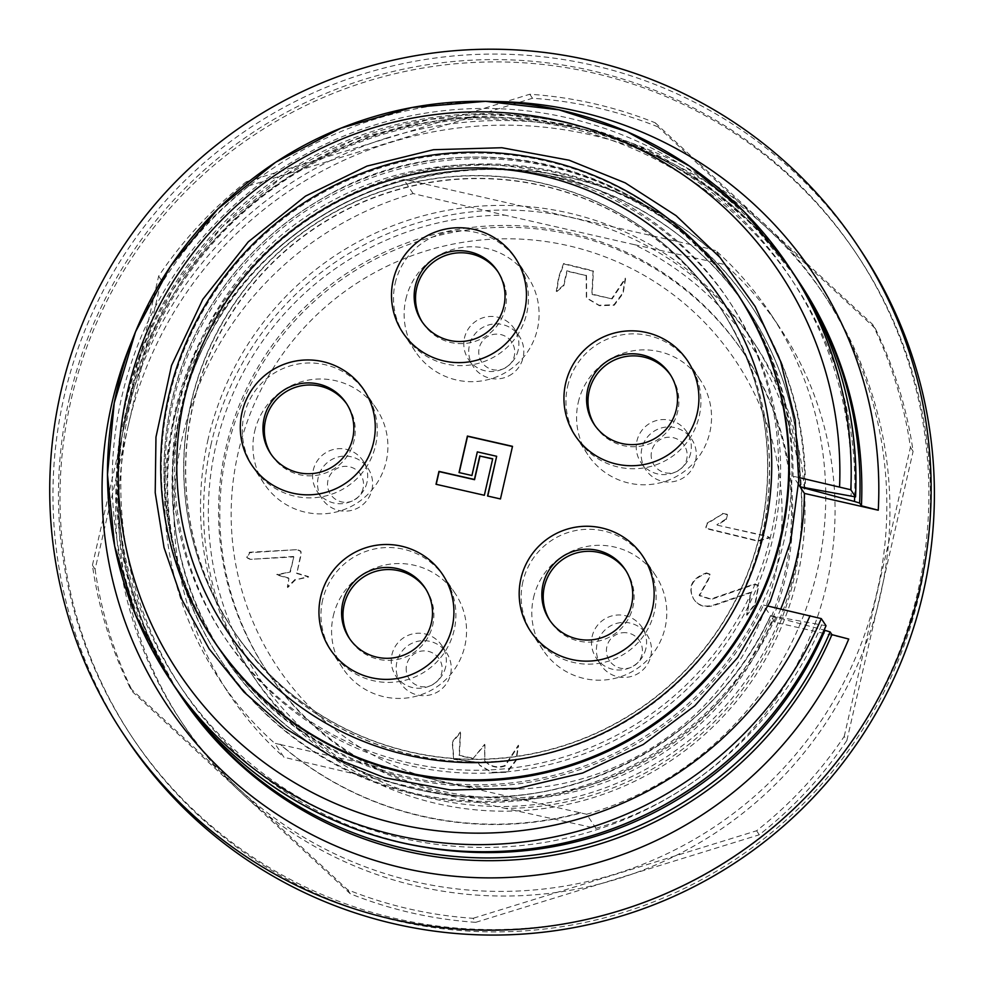 <?xml version="1.0" encoding="UTF-8"?>
<svg xmlns="http://www.w3.org/2000/svg" width="984" height="984" viewBox="0 0 984 984"><rect width="100%" height="100%" fill="white"/><g stroke="black" fill="none" stroke-linecap="round" stroke-linejoin="round"><path stroke-width="0.74" stroke-dasharray="4.92 3.69" d="M762.108 534.976A292.088 291.719 -33.6 0 0 425.236 183.122A292.088 291.719 -33.6 0 0 234.069 631.617A292.088 291.719 -33.6 0 0 762.108 534.976M762.256 535.21A292.088 291.719 -33.6 0 0 316.418 227.304A292.088 291.719 -33.6 0 0 529.909 757.471A292.088 291.719 -33.6 0 0 762.256 535.21M861.098 250.895A440.893 440.328 -33.6 0 0 250.305 127.612A440.893 440.328 -33.6 0 0 126.247 738.258M69.446 397.991A435.383 434.817 146.4 0 1 856.51 253.946A435.383 434.817 146.4 0 1 734.002 856.953A435.383 434.817 146.4 0 1 69.446 397.991M780.742 608.985A314.13 313.736 146.4 0 1 774.912 622.257L848.737 639.059M774.912 622.257L770.632 615.812L824.986 630.326M826.031 625.75L770.558 615.689L763.51 605.062L768.098 606.107M798.553 484.546L793.018 476.207A314.13 313.736 -33.6 0 0 305.63 211.043A314.13 313.736 -33.6 0 0 502.221 785.478A314.13 313.736 -33.6 0 0 763.51 605.062M798.811 477.523L793.018 476.207M919.45 593.487A435.383 434.817 -33.6 0 0 417.314 69.028A435.383 434.817 -33.6 0 0 132.373 737.533A435.383 434.817 -33.6 0 0 919.45 593.487M595.96 828.319A330.673 330.243 -33.6 0 0 725.073 264.598L634.336 244.647A296.861 296.479 146.4 0 1 505.222 808.368L595.96 828.319L586.649 814.272L581.015 812.993A327.918 327.488 146.4 0 1 280.292 744.531L274.671 743.252L283.995 757.299L375.814 778.898A296.861 296.479 146.4 0 1 504.927 215.176L413.096 193.565A330.673 330.243 -33.6 0 0 283.995 757.299M586.649 814.272A330.673 330.243 -33.6 0 0 715.749 250.551L725.073 264.598M413.096 193.565L403.784 179.518L409.406 180.81A327.918 327.488 146.4 0 1 710.128 249.272L715.749 250.551M403.784 179.518A330.673 330.243 -33.6 0 0 274.671 743.252M280.292 744.531L581.015 812.993M580.781 812.649A327.918 327.488 146.4 0 1 280.071 744.175M710.128 249.272L709.894 248.927A327.918 327.488 146.4 0 0 409.172 180.453L409.406 180.81M612.134 298.89L592.159 294.499L593.389 271.264L563.906 263.97L559.047 277.119L556.587 291.768L563.857 285.704L567.165 271.252L586.501 275.655L586.649 298.152L599.391 305.704L614.25 305.224L623.093 293.478L625.615 278.595L612.134 298.89L591.851 294.031L593.081 270.797L563.598 263.503L558.74 276.652L556.28 291.301L563.549 285.237L566.858 270.797L586.501 275.655M717.213 525.161L767.434 536.587L769.623 537.904L757.963 541.212L705.762 528.519L707.348 523.586L722.822 513.857L727.471 514.743L726.327 519.429L717.213 525.161L767.126 536.12L769.316 537.436L757.655 540.745L705.454 528.051L707.348 523.586M297.857 550.093L300.944 551.507L301.239 554.152L296.811 573.475L308.668 576.993L295.335 579.92L287.697 587.546L288.89 578.457L277.021 574.951L290.366 572.011L293.822 556.932L250.194 559.367L247.021 557.94L249.788 552.701L297.537 549.625L300.637 551.04L300.932 553.684L296.811 573.475M706.463 572.897L710.054 574.213L708.136 579.281L699.144 595.259L710.866 599.01L754.211 584.016L758.381 585.222L754.999 603.881L746.598 614.816L750.903 592.159L713.646 605.037C704.482 607.558 697.717 605.394 693.363 598.555L693.671 599.01C687.816 587.214 692.183 578.666 706.77 573.364L710.362 574.668L708.443 579.748L699.452 595.714L711.174 599.477L754.519 584.484L758.689 585.677L755.306 604.348L746.905 615.271L751.21 592.626L713.954 605.504C704.79 608.014 698.025 605.861 693.671 599.01L693.363 598.555C687.509 586.747 691.875 578.198 706.463 572.897L706.77 573.364M472.935 758.627L484.94 744.79L484.718 760.878C490.524 766.622 497.228 768.16 504.853 765.503L518.334 745.208L515.813 760.103L506.944 771.85L492.062 772.317L479.479 765.011L478.015 762.342L453.895 759.377L452.517 742.219L460.647 732.477L459.405 755.712L472.935 758.627L484.632 744.322L484.718 760.878M485.026 761.345C490.832 767.077 497.547 768.627 505.161 765.97L518.642 745.675L516.12 760.571L507.252 772.317L492.381 772.784L479.786 765.478L478.322 762.809M586.193 275.188L586.341 297.697L599.084 305.249L613.942 304.757L622.786 293.011L625.307 278.128L611.827 298.423M707.041 523.119L722.822 513.857M722.514 513.39L727.164 514.275L726.327 519.429M726.02 518.962L716.905 524.693M296.504 573.02L308.361 576.526L295.335 579.92M295.028 579.453L287.389 587.079L288.89 578.457M288.583 577.989L276.713 574.484L290.366 572.011M290.059 571.544L293.822 556.932M293.515 556.464L250.194 559.367M249.887 558.9L246.713 557.473L249.481 552.233L297.537 549.625M478.015 762.342L453.587 758.91L452.209 741.751L460.34 732.01L459.097 755.257L472.627 758.172M518.187 350.095A27.552 27.515 146.4 0 1 468.372 359.209A27.552 27.515 146.4 0 1 476.133 321.042A27.552 27.515 146.4 0 1 518.187 350.095M366.995 482.308A27.552 27.515 146.4 0 1 317.18 491.422A27.552 27.515 146.4 0 1 324.929 453.255A27.552 27.515 146.4 0 1 366.995 482.308M690.633 453.181A27.552 27.515 146.4 0 1 636.451 450.512A27.552 27.515 146.4 0 1 686.746 431.841A27.552 27.515 146.4 0 1 690.633 453.181M445.641 666.844A27.552 27.515 146.4 0 1 391.46 664.175A27.552 27.515 146.4 0 1 441.754 645.504A27.552 27.515 146.4 0 1 445.641 666.844M645.873 648.604A27.552 27.515 146.4 0 1 596.058 657.73A27.552 27.515 146.4 0 1 615.615 615.184A27.552 27.515 146.4 0 1 645.873 648.604M775.121 575.222A275.557 275.2 146.4 0 1 319.123 716.008A275.557 275.2 146.4 0 1 425.605 251.055A275.557 275.2 146.4 0 1 775.121 575.222M785.552 577.202A286.578 286.209 -33.6 0 0 348.115 275.102A286.578 286.209 -33.6 0 0 557.584 795.269A286.578 286.209 -33.6 0 0 785.552 577.202M784.309 575.345A286.578 286.209 -33.6 0 0 346.885 273.245A286.578 286.209 -33.6 0 0 556.354 793.411A286.578 286.209 -33.6 0 0 784.309 575.345M634.336 244.647L504.927 215.176M375.814 778.898L505.222 808.368M409.172 180.453L709.894 248.927M620.547 622.614A27.552 27.515 -33.6 0 0 600.99 665.159A27.552 27.515 -33.6 0 0 639.169 672.859A27.552 27.515 -33.6 0 0 620.547 622.614M622.196 632.774A18.007 17.983 146.4 0 1 641.002 657.607A18.007 17.983 146.4 0 1 610.055 661.494A18.007 17.983 146.4 0 1 622.196 632.774M396.392 671.605A27.552 27.515 -33.6 0 0 438.925 691.1A27.552 27.515 -33.6 0 0 414.166 642.367A27.552 27.515 -33.6 0 0 396.392 671.605M406.318 671.113A18.007 17.983 146.4 0 1 431.189 652.281A18.007 17.983 146.4 0 1 435.039 683.204A18.007 17.983 146.4 0 1 406.318 671.113M641.384 457.941A27.552 27.515 -33.6 0 0 683.929 477.437A27.552 27.515 -33.6 0 0 659.157 428.692A27.552 27.515 -33.6 0 0 641.384 457.941M651.31 457.449A18.007 17.983 146.4 0 1 676.18 438.618A18.007 17.983 146.4 0 1 680.03 469.54A18.007 17.983 146.4 0 1 651.31 457.449M371.927 489.737A27.552 27.515 -33.6 0 0 329.861 460.697A27.552 27.515 -33.6 0 0 350.009 510.708A27.552 27.515 -33.6 0 0 371.927 489.737M363.084 488.322A18.007 17.983 146.4 0 1 333.281 497.523A18.007 17.983 146.4 0 1 340.243 467.129A18.007 17.983 146.4 0 1 363.084 488.322M508.814 375.9A27.552 27.515 -33.6 0 0 519.232 336.184A27.552 27.515 -33.6 0 0 481.053 328.471A27.552 27.515 -33.6 0 0 473.304 366.638A27.552 27.515 -33.6 0 0 508.814 375.9M504.927 368.114A18.007 17.983 146.4 0 1 478.753 351.226A18.007 17.983 146.4 0 1 506.514 336.983A18.007 17.983 146.4 0 1 504.927 368.114M760.411 532.43A292.088 291.719 146.4 0 1 232.372 629.059A292.088 291.719 146.4 0 1 314.56 224.512A292.088 291.719 146.4 0 1 760.411 532.43M533.513 597.78A67.515 67.429 146.4 0 1 655.565 575.443A67.515 67.429 146.4 0 1 636.562 668.948A67.515 67.429 146.4 0 1 533.513 597.78M333.281 616.021A67.515 67.429 146.4 0 1 455.334 593.684A67.515 67.429 146.4 0 1 436.33 687.189A67.515 67.429 146.4 0 1 333.281 616.021M254.635 431.472A67.515 67.429 146.4 0 1 376.688 409.135A67.515 67.429 146.4 0 1 357.684 502.639A67.515 67.429 146.4 0 1 254.635 431.472M405.826 299.259A67.515 67.429 146.4 0 1 527.879 276.922A67.515 67.429 146.4 0 1 508.876 370.427A67.515 67.429 146.4 0 1 405.826 299.259M578.272 402.358A67.515 67.429 146.4 0 1 700.325 380.021A67.515 67.429 146.4 0 1 681.322 473.525A67.515 67.429 146.4 0 1 578.272 402.358M522.885 581.741A67.515 67.429 -33.6 0 0 625.935 652.909A67.515 67.429 -33.6 0 0 576.587 530.376A67.515 67.429 -33.6 0 0 522.885 581.741M322.654 599.982A67.515 67.429 -33.6 0 0 425.703 671.149A67.515 67.429 -33.6 0 0 376.355 548.617A67.515 67.429 -33.6 0 0 322.654 599.982M244.007 415.445A67.515 67.429 146.4 0 1 366.048 393.108A67.515 67.429 146.4 0 1 347.057 486.613A67.515 67.429 146.4 0 1 244.007 415.445M395.199 283.232A67.515 67.429 146.4 0 1 517.24 260.895A67.515 67.429 146.4 0 1 498.248 354.4A67.515 67.429 146.4 0 1 395.199 283.232M567.645 386.318A67.515 67.429 146.4 0 1 689.686 363.982A67.515 67.429 146.4 0 1 670.694 457.486A67.515 67.429 146.4 0 1 567.645 386.318M625.849 570.56A45.461 45.412 146.4 0 1 613.77 634.569A45.461 45.412 146.4 0 1 550.093 620.793M425.617 588.801A45.461 45.412 146.4 0 1 413.526 652.81A45.461 45.412 146.4 0 1 349.861 639.034M271.215 454.497A45.461 45.412 -33.6 0 0 334.892 468.261A45.461 45.412 -33.6 0 0 346.971 404.252M422.407 322.285A45.461 45.412 -33.6 0 0 486.084 336.048A45.461 45.412 -33.6 0 0 498.162 272.039M594.853 425.371A45.461 45.412 -33.6 0 0 658.53 439.147A45.461 45.412 -33.6 0 0 670.608 375.138M487.757 496.059L500.61 499.183L512.455 446.515M459.233 472.615L472.074 475.739L477.486 452.111L496.822 456.514M492.664 458.962L484.497 495.506L436.207 484.312M760.251 532.196A292.088 291.719 -33.6 0 0 314.413 224.278A292.088 291.719 -33.6 0 0 527.904 754.445A292.088 291.719 -33.6 0 0 760.251 532.196M347.598 889.733L350.267 893.755A413.341 412.813 -33.6 0 0 475.727 922.328L473.058 918.306A413.341 412.813 -33.6 0 1 347.598 889.733L130.269 688.16L132.938 692.183L350.267 893.755M756.61 830.767L759.279 834.789A413.341 412.813 -33.6 0 0 846.892 740.448L844.223 736.413A413.341 412.813 -33.6 0 1 756.61 830.767L473.058 918.306M910.434 447.302L913.103 451.324A413.341 412.813 -33.6 0 0 875.256 328.41L872.587 324.388A413.341 412.813 -33.6 0 1 910.434 447.302L844.223 736.413M246.246 181.782L529.798 94.243A413.341 412.813 -33.6 0 1 655.258 122.815L657.927 126.838A413.341 412.813 -33.6 0 0 532.467 98.265L248.915 185.804L246.246 181.782A413.341 412.813 -33.6 0 0 158.633 276.123L161.302 280.157L128.4 425.026L95.091 569.269L92.422 565.246A413.341 412.813 -33.6 0 0 130.269 688.16M529.798 94.243L532.467 98.265M248.915 185.804A413.341 412.813 -33.6 0 0 161.302 280.157M95.091 569.269A413.341 412.813 -33.6 0 0 132.938 692.183M92.422 565.246L158.633 276.123M875.256 328.41L657.927 126.838M655.258 122.815L872.587 324.388M846.892 740.448L913.103 451.324M475.727 922.328L759.279 834.789M208.104 439.221A300.821 300.44 -33.6 0 0 667.275 756.339A300.821 300.44 -33.6 0 0 447.4 210.318A300.821 300.44 -33.6 0 0 208.104 439.221M387.819 137.698A385.777 385.285 -33.6 0 0 238.731 788.639A385.777 385.285 -33.6 0 0 877.125 591.544A385.777 385.285 -33.6 0 0 387.819 137.698M128.4 425.026A385.777 385.285 -33.6 0 0 617.718 878.872A385.777 385.285 -33.6 0 0 766.794 227.931A385.777 385.285 -33.6 0 0 128.4 425.026M211.179 443.87A300.821 300.44 -33.6 0 0 670.362 760.989A300.821 300.44 -33.6 0 0 450.488 214.967A300.821 300.44 -33.6 0 0 211.179 443.87M799.992 283.392A372.001 371.522 -33.6 0 0 284.634 179.383A372.001 371.522 -33.6 0 0 179.949 694.606C125.546 609.982 107.182 518.113 124.87 418.999C148.276 309.013 208.19 225.016 304.634 167.034C467.289 68.24 698.689 122.619 799.992 283.392M176.136 688.812A372.001 371.522 146.4 0 1 282.814 176.653A372.001 371.522 146.4 0 1 796.13 277.599L754.593 226.677L704.729 183.873L648.087 150.527L586.439 127.686L508.507 115.116L429.664 119.273L353.453 139.986L283.306 176.296L221.867 227.144L172.655 289.886L137.957 361.669L119.347 439.171L116.727 504.398L125.546 569.059L145.558 631.162L176.124 688.8M131.967 340.722A388.532 388.04 146.4 0 1 492.664 101.512M854.666 496.908A367.155 366.688 -33.6 0 0 519.675 120.294A367.155 366.688 -33.6 0 0 124.525 434.227A367.155 366.688 -33.6 0 0 415.814 845.564M775.786 617.399A318.976 318.57 146.4 0 1 253.946 702.072A318.976 318.57 146.4 0 1 371.152 186.763A318.976 318.57 146.4 0 1 805.318 487.584M804.568 487.437A318.976 318.57 -33.6 0 0 371.017 185.435A318.976 318.57 -33.6 0 0 252.999 700.731A318.976 318.57 -33.6 0 0 775.06 616.292M821.554 625.16A367.155 366.688 146.4 0 1 218.817 734.101A367.155 366.688 146.4 0 1 355.507 137.293A367.155 366.688 146.4 0 1 851.074 496.305M772.994 537.658A303.109 302.728 -33.6 0 0 388.545 181.068A303.109 302.728 -33.6 0 0 271.399 692.515A303.109 302.728 -33.6 0 0 772.994 537.658M784.051 540.573A314.13 313.736 146.4 0 1 216.16 644.495A314.13 313.736 146.4 0 1 304.56 209.42A314.13 313.736 146.4 0 1 784.051 540.573M800.152 486.957A314.13 313.736 -33.6 0 0 312.764 221.794A314.13 313.736 -33.6 0 0 509.343 796.228A314.13 313.736 -33.6 0 0 770.632 615.812M770.558 615.689A314.13 313.736 146.4 0 1 224.29 656.759A314.13 313.736 146.4 0 1 312.678 221.671A314.13 313.736 146.4 0 1 800.066 486.834C800.472 422.48 783.079 363.367 747.877 309.505L747.951 309.628C685.75 213.749 567.977 158.178 454.276 171.068C388.594 178.338 330.636 203.454 280.415 246.418C162.667 344.4 137.157 531.176 224.364 656.869L224.29 656.759C272.039 726.61 337.192 771.013 419.713 789.967C558.531 822.378 712.527 745.847 770.57 615.615M794.1 274.511A372.001 371.522 -33.6 0 0 278.743 170.49A372.001 371.522 -33.6 0 0 174.057 685.725M737.127 293.306A314.13 313.736 -33.6 0 0 301.94 205.472A314.13 313.736 -33.6 0 0 213.54 640.547M770.989 534.644A303.109 302.728 146.4 0 1 269.395 689.489A303.109 302.728 146.4 0 1 386.54 178.042A303.109 302.728 146.4 0 1 770.989 534.644M740.829 298.878L739.747 297.254C655.036 162.963 462.726 116.247 325.569 196.615C266.935 229.801 223.024 276.75 193.873 337.463C147.133 434.547 155.903 555.308 216.16 644.495L217.243 646.131M858.048 256.27L856.51 253.946M132.373 737.533L130.835 735.208M266.246 670.166L267.476 672.023M743.904 353.379L745.134 355.236M770.792 314.142L780.103 328.189M219.641 679.661L228.952 693.708M596.058 657.73L600.99 665.159M641.986 627.263L646.918 634.705M395.826 675.971L400.759 683.4M441.754 645.504L446.687 652.946M640.818 462.296L645.75 469.737M686.746 431.841L691.678 439.27M317.18 491.422L322.112 498.851M363.108 460.955L368.041 468.396M468.372 359.209L473.304 366.638M514.3 328.742L519.232 336.184M655.565 575.443L644.926 559.404M543.033 650.067L532.406 634.04M455.334 593.684L444.694 577.645M342.801 668.308L332.174 652.281M376.688 409.135L366.048 393.108M264.155 483.759L253.528 467.732M527.879 276.922L517.24 260.895M415.346 351.546L404.719 335.519M700.325 380.021L689.686 363.982M587.792 454.645L577.165 438.618M626.562 571.593L625.172 569.502M550.782 621.851L549.392 619.76M426.33 589.834L424.94 587.743M350.538 640.092L349.16 638.001M347.684 405.285L346.294 403.194M271.904 455.555L270.514 453.464M498.876 273.072L497.486 270.981M423.095 323.33L421.706 321.239M671.322 376.171L669.932 374.08M595.529 426.429L594.152 424.338M755.011 344.338L751.924 339.689M253.601 676.869L250.526 672.232"/><path stroke-width="1.48" d="M492.664 101.512A388.532 388.04 146.4 0 1 878.257 510.216L861.431 505.788L859.622 503.058L854.493 501.471L800.152 486.957L804.42 493.402A314.13 313.736 146.4 0 1 780.742 608.985M831.923 634.643L830.115 631.913A372.001 371.522 146.4 0 1 176.136 688.812L179.949 694.606A372.001 371.522 -33.6 0 0 831.923 634.643L848.737 639.059A388.532 388.04 146.4 0 1 340.772 848.085A388.532 388.04 146.4 0 1 131.967 340.722M920.04 587.51A440.893 440.328 146.4 0 1 123.012 733.375A440.893 440.328 146.4 0 1 247.07 122.742A440.893 440.328 146.4 0 1 920.04 587.51M123.012 733.375L126.247 738.258A440.893 440.328 -33.6 0 0 923.275 592.393A440.893 440.328 -33.6 0 0 861.098 250.895L857.864 246.012M878.257 510.216L804.42 493.402M824.149 630.104L830.115 631.913M798.553 484.546L800.066 486.822L855.539 496.908L850.803 489.761L798.811 477.523M768.098 606.107L821.283 618.604A372.001 371.522 146.4 0 1 169.322 678.579A372.001 371.522 146.4 0 1 273.995 163.344A372.001 371.522 146.4 0 1 850.803 489.761M794.1 274.511C838.171 342.1 858.651 416.232 855.551 496.895A372.001 371.522 -33.6 0 0 794.1 274.511L789.365 267.365L744.347 211.917L689.538 166.124L626.956 131.659L558.924 109.814L485.567 101.327L411.976 107.514L341.03 128.117L275.545 162.311L217.808 209.051L170.503 266.295L135.521 331.78L114.23 402.899L107.477 474.571L114.685 546.182L135.558 615.037L169.322 678.579L174.057 685.725A372.001 371.522 -33.6 0 0 826.031 625.75L821.283 618.604M826.031 625.787L826.006 625.799C791.185 705.208 735.761 765.773 659.76 807.507C596.501 841.025 529.158 855.477 457.744 850.902C344.289 843.682 236.258 780.779 174.057 685.725M550.093 620.793A45.461 45.412 146.4 0 1 579.92 552.159A45.461 45.412 146.4 0 1 625.849 570.56M349.861 639.034A45.461 45.412 146.4 0 1 379.689 570.4A45.461 45.412 146.4 0 1 425.617 588.801M346.971 404.252A45.461 45.412 -33.6 0 0 265.483 420.328A45.461 45.412 -33.6 0 0 271.215 454.497M498.162 272.039A45.461 45.412 -33.6 0 0 416.675 288.115A45.461 45.412 -33.6 0 0 422.407 322.285M670.608 375.138A45.461 45.412 -33.6 0 0 589.121 391.214A45.461 45.412 -33.6 0 0 594.853 425.371M512.455 446.515L467.548 436.293L459.233 472.615M496.662 456.281L477.326 451.877L471.926 475.506L459.036 472.566L467.4 436.06L512.504 446.33L500.45 498.949L487.56 496.01L496.662 456.281L487.757 496.059M436.207 484.312L439.122 471.619L474.559 479.688L479.971 456.072L492.664 458.962M542.983 584.545A45.461 45.412 -33.6 0 0 612.38 632.478A45.461 45.412 -33.6 0 0 579.145 549.945A45.461 45.412 -33.6 0 0 542.983 584.545M342.739 602.786A45.461 45.412 -33.6 0 0 412.148 650.719A45.461 45.412 -33.6 0 0 378.914 568.186A45.461 45.412 -33.6 0 0 342.739 602.786M264.106 418.237A45.461 45.412 -33.6 0 0 333.502 466.17A45.461 45.412 -33.6 0 0 300.268 383.649A45.461 45.412 -33.6 0 0 264.106 418.237M415.297 286.024A45.461 45.412 -33.6 0 0 484.694 333.957A45.461 45.412 -33.6 0 0 451.459 251.437A45.461 45.412 -33.6 0 0 415.297 286.024M587.731 389.123A45.461 45.412 -33.6 0 0 657.14 437.056A45.461 45.412 -33.6 0 0 623.905 354.523A45.461 45.412 -33.6 0 0 587.731 389.123M479.811 455.838L474.411 479.454L438.962 471.385L436.01 484.276L484.337 495.272L492.701 458.765L479.971 456.072M520.88 578.727A67.515 67.429 146.4 0 1 632.601 544.238A67.515 67.429 146.4 0 1 606.513 658.148A67.515 67.429 146.4 0 1 520.88 578.727M320.649 596.968A67.515 67.429 146.4 0 1 432.37 562.479A67.515 67.429 146.4 0 1 406.281 676.389A67.515 67.429 146.4 0 1 320.649 596.968M242.002 412.419A67.515 67.429 146.4 0 1 353.723 377.93A67.515 67.429 146.4 0 1 327.635 491.84A67.515 67.429 146.4 0 1 242.002 412.419M393.194 280.206A67.515 67.429 146.4 0 1 504.915 245.717A67.515 67.429 146.4 0 1 478.827 359.627A67.515 67.429 146.4 0 1 393.194 280.206M565.64 383.305A67.515 67.429 146.4 0 1 677.361 348.816A67.515 67.429 146.4 0 1 651.273 462.726A67.515 67.429 146.4 0 1 565.64 383.305M184.279 399.283A297.599 297.217 -33.6 0 0 561.741 749.39A297.599 297.217 -33.6 0 0 676.746 247.242A297.599 297.217 -33.6 0 0 184.279 399.283M168.633 396.306A314.13 313.736 146.4 0 1 736.512 292.371A314.13 313.736 146.4 0 1 530.917 774.716A314.13 313.736 146.4 0 1 168.633 396.306M861.431 505.788A372.001 371.522 -33.6 0 0 799.992 283.392L798.184 280.661A372.001 371.522 146.4 0 1 859.622 503.058M796.13 277.599A372.001 371.522 146.4 0 1 798.184 280.661L796.13 277.599M854.493 501.471A367.155 366.688 -33.6 0 0 854.666 496.908M415.814 845.564A367.155 366.688 -33.6 0 0 824.986 630.326M805.318 487.584A318.976 318.57 146.4 0 1 805.293 488.544M839.573 486.809A360.98 360.513 -33.6 0 0 351.952 135.103A360.98 360.513 -33.6 0 0 217.661 721.456A360.98 360.513 -33.6 0 0 810.066 615.664M212.925 639.625L213.54 640.547A314.13 313.736 -33.6 0 0 781.431 536.624A314.13 313.736 -33.6 0 0 737.127 293.306L736.512 292.371M799.328 282.383L799.992 283.392M790.804 540.474L770.164 601.63L737.754 657.46L694.864 705.737L643.216 744.507L582.688 772.994L517.596 788.393L450.746 790.029L385.002 777.84L333.232 757.545L285.741 728.652L243.946 692.023L209.063 648.751L182.163 600.117L164.033 547.571L155.214 492.689L155.964 437.093L171.511 365.531L202.815 299.32L248.263 241.855L305.495 196.123L367.007 166.087L433.464 149.716L501.865 147.723L569.121 160.208L625.197 182.852L676.094 215.668L719.944 257.365L755.159 306.491L780.558 361.349L795.244 420.045L798.725 480.524L790.804 540.474M737.127 293.306C785.171 368.323 799.931 449.442 781.431 536.637C757.705 631.347 702.662 701.555 616.304 747.225C548.863 780.312 478.458 788.885 405.101 772.92C324.265 753.326 260.416 709.206 213.54 640.547"/></g></svg>

